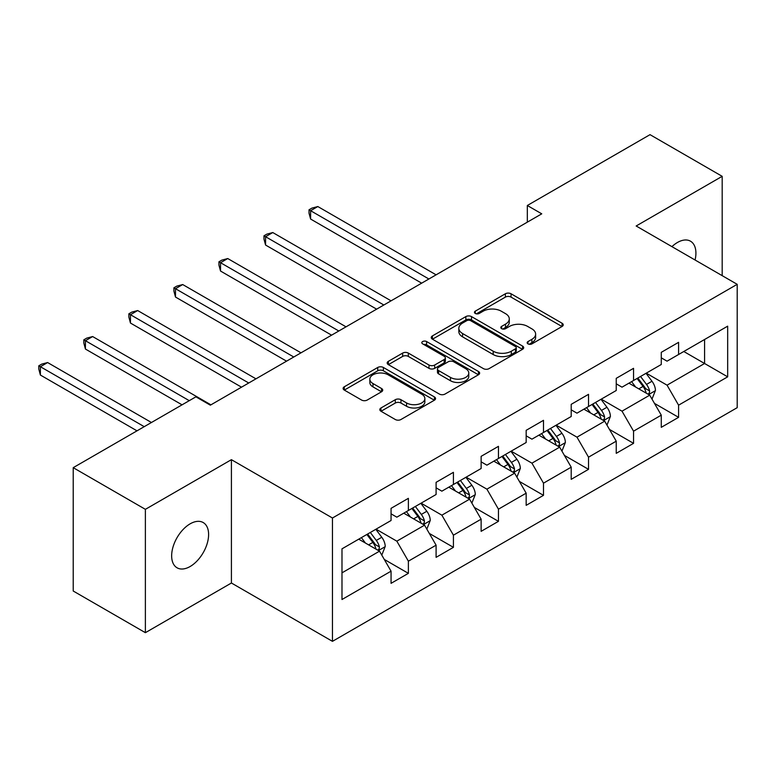 <?xml version="1.0" encoding="UTF-8"?>
<svg xmlns="http://www.w3.org/2000/svg" width="776" height="776" viewBox="0 0 776 776"><rect width="100%" height="100%" fill="white"/><g stroke="black" fill="none" stroke-linecap="round" stroke-linejoin="round"><path stroke-width="1.16" d="M527.981 343.875A2.803 1.62 0 0 0 531.948 343.875L562.057 326.492A4.006 2.318 0 0 0 563.231 324.863A4.006 2.318 0 0 0 562.057 323.223L511.045 293.774A4.006 2.318 0 0 0 505.38 293.774L475.271 311.157A2.803 1.62 0 0 0 474.456 312.301A2.803 1.62 0 0 0 475.271 313.446A2.803 1.62 0 0 0 479.238 313.446L483.138 311.195A12.823 7.401 0 0 1 501.277 311.195L505.525 313.649A12.823 7.401 0 0 1 509.279 318.887A12.823 7.401 0 0 1 505.525 324.125L501.626 326.376A2.803 1.62 0 0 0 500.801 327.52A2.803 1.62 0 0 0 501.626 328.665A2.803 1.62 0 0 0 505.593 328.665L509.493 326.415A12.823 7.401 0 0 1 527.622 326.415L531.88 328.869A12.823 7.401 0 0 1 535.634 334.107A12.823 7.401 0 0 1 531.88 339.335L527.981 341.585A2.803 1.62 0 0 0 527.156 342.73A2.803 1.62 0 0 0 527.981 343.875L527.981 341.585M190.13 566.509A26.132 15.084 120 0 0 207.202 543.481A26.132 15.084 120 0 0 203.196 522.549A26.132 15.084 120 0 0 190.13 523.839A26.132 15.084 120 0 0 173.058 546.867A26.132 15.084 120 0 0 177.064 567.799A26.132 15.084 120 0 0 190.13 566.509M695.073 260.009A26.132 15.084 120 0 0 690.504 241.2A26.132 15.084 120 0 0 677.438 242.49A26.132 15.084 120 0 0 671.929 246.642M380.987 407.972A4.006 2.318 0 0 0 379.813 409.602A4.006 2.318 0 0 0 380.987 411.241L395.294 419.506A4.006 2.318 0 0 0 400.959 419.506L434.395 400.203A4.006 2.318 0 0 0 435.569 398.563A4.006 2.318 0 0 0 434.395 396.924L383.392 367.475A4.006 2.318 0 0 0 377.728 367.475L344.282 386.787A4.006 2.318 0 0 0 343.108 388.417A4.006 2.318 0 0 0 344.282 390.056L361.567 400.038A4.006 2.318 0 0 0 367.242 400.038L381.55 391.773A4.006 2.318 0 0 0 382.723 390.134A4.006 2.318 0 0 0 381.55 388.504L372.975 383.548A10.719 6.189 0 0 1 369.842 379.173A10.719 6.189 0 0 1 376.457 373.46A10.719 6.189 0 0 1 388.136 374.798L421.717 394.189A10.719 6.189 0 0 1 424.86 398.563A10.719 6.189 0 0 1 418.235 404.277A10.719 6.189 0 0 1 406.556 402.938L400.959 399.708A4.006 2.318 0 0 0 395.294 399.708L380.987 407.972L380.987 411.241M231.413 459.673L145.384 509.337L73.216 467.666L73.216 591.011L145.384 632.683L231.413 583.009L332.458 641.345L332.458 518.009L231.413 459.673L231.413 583.009M722.184 275.664L722.184 176.327L636.155 225.991L737.2 284.326L332.458 518.009M722.184 176.327L650.016 134.655L527.321 205.494L527.321 222.159M73.216 467.666L195.901 396.837L210.344 405.169L541.755 213.827L527.321 205.494M483.419 368.619A4.006 2.318 0 0 0 489.084 368.619L522.529 349.316A4.006 2.318 0 0 0 523.703 347.687A4.006 2.318 0 0 0 522.529 346.048L471.517 316.598A4.006 2.318 0 0 0 465.852 316.598L432.416 335.901A4.006 2.318 0 0 0 431.243 337.541A4.006 2.318 0 0 0 432.416 339.18L483.419 368.619M423.764 344.486A2.803 1.62 0 0 1 426.606 344.884L426.606 341.547L478.462 371.491A4.006 2.318 0 0 1 479.636 373.12A4.006 2.318 0 0 1 478.462 374.76L445.026 394.062A4.006 2.318 0 0 1 439.361 394.062L388.349 364.613L388.349 361.344A4.006 2.318 0 0 0 387.175 362.984A4.006 2.318 0 0 0 388.349 364.613M388.349 361.344L402.657 353.08A4.006 2.318 0 0 1 408.331 353.08L429.012 365.021A4.006 2.318 0 0 0 434.686 365.021L444.173 359.54A4.006 2.318 0 0 0 445.346 357.911A4.006 2.318 0 0 0 444.173 356.271L422.639 343.836A2.803 1.62 0 0 1 421.814 342.691A2.803 1.62 0 0 1 423.55 341.197A2.803 1.62 0 0 1 426.606 341.547M332.458 641.345L737.2 407.672L737.2 284.326M384.275 559.428L408.38 573.338L408.38 561.174L436.093 545.169L436.093 557.343L453.417 547.342L453.417 535.178L481.13 519.173L481.13 531.337L498.454 521.336L498.454 509.172L526.167 493.167L526.167 505.341L543.491 495.34L543.491 483.167L571.204 467.171L571.204 479.335L588.528 469.334L588.528 457.171L616.241 441.166L616.241 453.339L633.555 443.339L633.555 431.165L661.278 415.17L661.278 427.334L678.593 417.333L678.593 405.169L727.675 376.835L727.675 326.162L704.579 339.5L704.579 363.498L727.675 376.835M408.38 573.338L391.055 583.339L391.055 571.175L341.983 599.508L341.983 548.836L391.055 520.502L391.055 508.338L408.38 498.337L408.38 510.501L436.093 494.506L436.093 482.332L453.417 472.332L453.417 484.505L481.13 468.5L481.13 456.337L498.454 446.336L498.454 458.5L526.167 442.504L526.167 430.331L543.491 420.33L543.491 432.504L571.204 416.499L571.204 404.335L588.528 394.334L588.528 406.498L616.241 390.503L616.241 378.329L633.555 368.328L633.555 380.502L661.278 364.497L661.278 352.333L678.593 342.332L678.593 354.496L727.675 326.162M403.762 513.169L424.55 525.177L396.837 541.173L376.05 529.174M391.055 513.838L396.837 517.175L408.38 510.501M396.837 541.173L408.38 561.174M424.55 525.177L436.093 545.169M448.8 487.173L469.587 499.172L441.874 515.177L421.087 503.168M436.093 487.842L441.874 491.169L453.417 484.505M441.874 515.177L453.417 535.178M469.587 499.172L481.13 519.173M493.837 461.167L514.624 473.166L486.901 489.171L466.124 477.172M481.13 461.836L486.901 465.173L498.454 458.5M486.901 489.171L498.454 509.172M514.624 473.166L526.167 493.167M538.874 435.171L559.651 447.17L531.938 463.165L511.151 451.166M526.167 435.831L531.938 439.167L543.491 432.504M531.938 463.165L543.491 483.167M559.651 447.17L571.204 467.171M583.901 409.165L604.688 421.164L576.975 437.169L556.188 425.17M571.204 409.835L576.975 413.171L588.528 406.498M576.975 437.169L588.528 457.171M604.688 421.164L616.241 441.166M628.938 383.169L649.725 395.168L622.012 411.164L601.225 399.165M616.241 383.829L622.012 387.166L633.555 380.502M622.012 411.164L633.555 431.165M649.725 395.168L661.278 415.17M683.792 351.499L704.579 363.498L667.05 385.168L646.262 373.169M661.278 357.833L667.05 361.17L678.593 354.496M667.05 385.168L678.593 405.169M145.384 509.337L145.384 632.683M341.983 572.843L379.512 551.173L358.725 539.174M379.512 551.173L391.055 571.175M654.488 403.413L678.593 417.333M609.451 429.419L633.555 443.339M564.424 455.425L588.528 469.334M519.387 481.421L543.491 495.34M474.349 507.426L498.454 521.336M429.312 533.422L453.417 547.342M529.106 344.272L531.88 342.672A12.823 7.401 0 0 0 535.634 337.434L535.634 334.107M509.279 318.887L509.279 322.224A12.823 7.401 0 0 1 505.525 327.462L502.751 329.063M561.999 326.531L511.045 297.111A4.006 2.318 0 0 0 505.38 297.111L476.396 313.844M522.471 349.345L471.517 319.935A4.006 2.318 0 0 0 465.852 319.935L432.465 339.209M515.439 348.831A2.803 1.62 0 0 0 516.263 347.687A2.803 1.62 0 0 0 515.439 346.542L470.673 320.692A2.803 1.62 0 0 0 466.706 320.692L462.593 323.058A12.823 7.401 0 0 0 458.839 328.296A12.823 7.401 0 0 0 462.593 333.535L493.196 351.198A12.823 7.401 0 0 0 511.335 351.198L515.439 348.831L515.439 352.159A2.803 1.62 0 0 0 516.263 351.014L516.263 347.687M458.839 328.296L458.839 331.633A12.823 7.401 0 0 0 462.593 336.862L462.593 333.535M515.439 352.159L511.335 354.535A12.823 7.401 0 0 1 493.196 354.535L462.593 336.862M388.407 364.642L402.657 356.417L402.657 353.08M445.346 357.911L445.346 361.238A4.006 2.318 0 0 1 444.173 362.877L434.686 368.358A4.006 2.318 0 0 1 429.012 368.358L408.331 356.417A4.006 2.318 0 0 0 402.657 356.417M426.606 344.884L478.404 374.789M450.478 377.417A10.719 6.189 0 0 0 462.166 378.756A10.719 6.189 0 0 0 468.782 373.043A10.719 6.189 0 0 0 465.639 368.668L453.805 361.829A4.006 2.318 0 0 0 448.14 361.829L438.644 367.32A4.006 2.318 0 0 0 437.47 368.949A4.006 2.318 0 0 0 438.644 370.589L450.478 377.417L450.478 380.754A10.719 6.189 0 0 0 462.166 382.093A10.719 6.189 0 0 0 468.782 376.37L468.782 373.043M437.47 368.949L437.47 372.286A4.006 2.318 0 0 0 438.644 373.916L438.644 370.589M450.478 380.754L438.644 373.916M424.86 398.563L424.86 401.9A10.719 6.189 0 0 1 418.235 407.613A10.719 6.189 0 0 1 406.556 406.275L400.959 403.045A4.006 2.318 0 0 0 395.294 403.045L381.035 411.27M369.842 379.173L369.842 382.51A10.719 6.189 0 0 0 372.975 386.885L372.975 383.548M381.501 391.802L372.975 386.885M434.347 400.232L383.392 370.812A4.006 2.318 0 0 0 377.728 370.812L344.34 390.085M652.005 399.116L655.439 390.464A10.816 6.247 -120 0 0 651.986 381.249L646.03 373.295M635.641 387.04L631.596 381.637M436.093 274.83L317.82 206.542L310.604 210.713L310.604 219.045L421.659 283.162M648.057 394.198L649.366 392.811L649.599 390.929A10.816 6.247 -120 0 0 646.505 384.421L640.549 376.467M637.833 378.028L644.449 386.855A5.51 3.182 60 0 1 645.448 388.534L649.599 390.929M637.077 378.465L643.042 386.419A10.816 6.247 60 0 1 646.136 392.928M310.604 219.045L309.013 213.128L309.013 209.792L428.876 278.991M309.013 209.792L311.904 208.123L317.82 206.542M606.968 425.122L610.402 416.469A10.816 6.247 -120 0 0 606.958 407.255L600.993 399.3M590.604 413.036L586.559 407.633M391.055 300.826L272.783 232.548L265.567 236.709L265.567 245.041L376.622 309.158M603.02 420.204L604.329 418.817L604.562 416.925A10.816 6.247 -120 0 0 601.468 410.417L595.512 402.463M592.796 404.034L599.412 412.861A5.51 3.182 60 0 1 600.411 414.529L604.562 416.925M592.049 404.471L598.005 412.425A10.816 6.247 60 0 1 601.099 418.933M265.567 245.041L263.976 239.124L263.976 235.797L383.839 304.997M263.976 235.797L266.866 234.129L272.783 232.548M561.94 451.118L565.374 442.465A10.816 6.247 -120 0 0 561.921 433.26L555.955 425.306M545.577 439.041L541.522 433.639M346.028 326.832L227.746 258.544L220.529 262.715L220.529 271.047L331.585 335.164M557.983 446.2L559.292 444.813L559.525 442.931A10.816 6.247 -120 0 0 556.431 436.422L550.475 428.468M547.759 430.03L554.374 438.857A5.51 3.182 60 0 1 555.373 440.535L559.525 442.931M547.012 430.467L552.968 438.421A10.816 6.247 60 0 1 556.062 444.929M220.529 271.047L218.939 265.13L218.939 261.793L338.802 330.993M218.939 261.793L221.829 260.125L227.746 258.544M516.903 477.124L520.337 468.471A10.816 6.247 -120 0 0 516.884 459.256L510.928 451.302M500.539 465.037L496.485 459.635M300.991 352.828L182.709 284.55L175.492 288.711L175.492 297.043L286.557 361.17M512.946 472.206L514.255 470.819L514.498 468.927A10.816 6.247 -120 0 0 511.394 462.428L505.438 454.474M502.732 456.036L509.337 464.863A5.51 3.182 60 0 1 510.336 466.531L514.498 468.927M501.975 456.472L507.931 464.426A10.816 6.247 60 0 1 511.025 470.935M175.492 297.043L173.911 291.126L173.911 287.799L293.774 356.999M173.911 287.799L176.792 286.131L182.709 284.55M471.866 503.12L475.3 494.467A10.816 6.247 -120 0 0 471.847 485.262L465.891 477.308M455.502 491.043L451.457 485.64M255.954 378.834L137.672 310.545L130.455 314.716L130.455 323.049L241.52 387.166M467.909 498.202L469.218 496.824L469.461 494.933A10.816 6.247 -120 0 0 466.357 488.424L460.401 480.47M457.695 482.032L464.3 490.859A5.51 3.182 60 0 1 465.299 492.537L469.461 494.933M456.938 482.468L462.894 490.422A10.816 6.247 60 0 1 465.998 496.931M130.455 323.049L128.874 317.132L128.874 313.795L248.737 382.995M128.874 313.795L131.755 312.127L137.672 310.545M426.829 529.125L430.263 520.473A10.816 6.247 -120 0 0 426.81 511.258L420.854 503.304M410.465 517.039L406.42 511.636M210.917 404.829L92.645 336.551L85.428 340.712L85.428 349.045L182.05 404.829M422.871 524.207L424.181 522.82L424.423 520.929A10.816 6.247 -120 0 0 421.329 514.43L415.364 506.476M412.657 508.037L419.263 516.865A5.51 3.182 60 0 1 420.272 518.533L424.423 520.929M411.901 508.474L417.857 516.428A10.816 6.247 60 0 1 420.961 522.937M85.428 349.045L83.837 343.128L83.837 339.801L189.266 400.668M83.837 339.801L86.718 338.132L92.645 336.551M381.792 555.121L385.226 546.469A10.816 6.247 -120 0 0 381.773 537.264L375.817 529.31M365.428 543.045L361.383 537.642M151.446 422.503L47.608 362.547L40.391 366.718L40.391 375.05L137.012 430.835M377.834 550.203L379.154 548.826L379.386 546.934A10.816 6.247 -120 0 0 376.292 540.426L370.327 532.472M367.62 534.033L374.236 542.861A5.51 3.182 60 0 1 375.235 544.539L379.386 546.934M366.864 534.47L372.829 542.424A10.816 6.247 60 0 1 375.923 548.933M40.391 375.05L38.8 369.134L38.8 365.797L144.229 426.664M38.8 365.797L41.691 364.128L47.608 362.547M531.88 342.672L531.88 339.335M501.626 328.665L501.626 326.376M505.525 327.462L505.525 324.125M475.271 313.446L475.271 311.157M505.38 297.111L505.38 293.774M511.045 297.111L511.045 293.774M562.057 326.492L562.057 323.223M432.416 339.18L432.416 335.901M465.852 319.935L465.852 316.598M471.517 319.935L471.517 316.598M522.529 349.316L522.529 346.048M493.196 354.535L493.196 351.198M511.335 354.535L511.335 351.198M408.331 356.417L408.331 353.08M429.012 368.358L429.012 365.021M434.686 368.358L434.686 365.021M444.173 362.877L444.173 359.54M478.462 374.76L478.462 371.491M395.294 403.045L395.294 399.708M400.959 403.045L400.959 399.708M406.556 406.275L406.556 402.938M381.55 391.773L381.55 388.504M344.282 390.056L344.282 386.787M377.728 370.812L377.728 367.475M383.392 370.812L383.392 367.475M434.395 400.203L434.395 396.924M648.658 394.548L655.371 390.677M646.505 384.421L651.986 381.249M638.813 388.863L643.042 386.419M603.621 420.553L610.334 416.673M601.468 410.417L606.958 407.255M593.776 414.869L598.005 412.425M558.584 446.549L565.297 442.679M556.431 436.422L561.921 433.26M548.739 440.865L552.968 438.421M513.547 472.555L520.26 468.675M511.394 462.428L516.884 459.256M503.702 466.871L507.931 464.426M468.52 498.551L475.232 494.681M466.357 488.424L471.847 485.262M458.665 492.867L462.894 490.422M423.483 524.557L430.195 520.677M421.329 514.43L426.81 511.258M413.627 518.872L417.857 516.428M378.445 550.553L385.158 546.682M376.292 540.426L381.773 537.264M368.59 544.868L372.829 542.424"/></g></svg>
